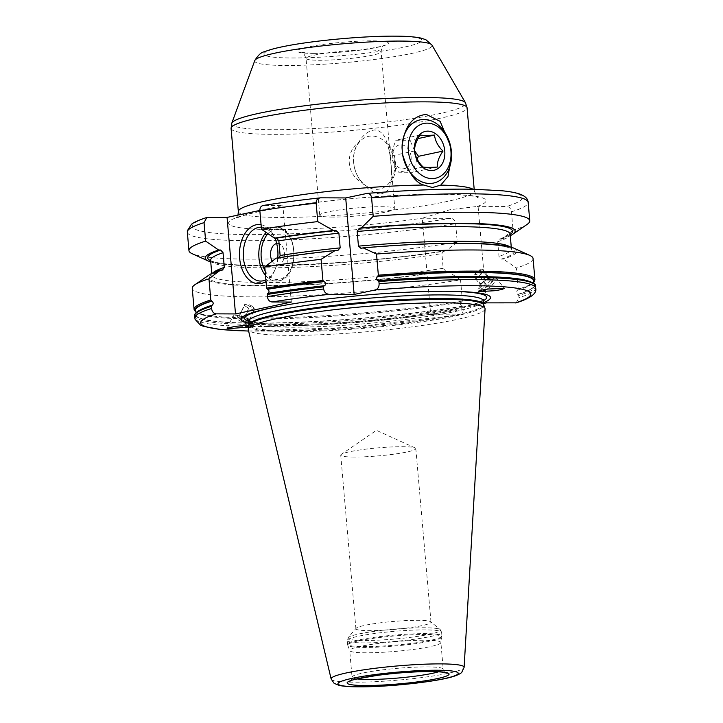 <?xml version="1.0" encoding="UTF-8"?>
<svg xmlns="http://www.w3.org/2000/svg" width="723" height="723" viewBox="0 0 723 723"><rect width="100%" height="100%" fill="white"/><g stroke="black" fill="none" stroke-linecap="round" stroke-linejoin="round"><path stroke-width="0.54" stroke-dasharray="3.62 2.71" d="M354.008 457.035A37.686 4.004 -5 0 1 340.732 455.156A37.686 4.004 -5 0 1 341.319 454.36A37.686 4.004 -5 0 1 365.558 449.191A37.686 4.004 -5 0 1 402.539 446.706A37.686 4.004 175 0 1 415.101 447.908A37.686 4.004 175 0 1 415.815 448.585A37.686 4.004 175 0 1 394.216 454.134A37.686 4.004 175 0 1 354.008 457.035M356.096 628.305A37.686 4.004 -5 0 0 355.915 628.748A37.686 4.004 -5 0 0 369.191 630.628A37.686 4.004 175 0 0 409.408 627.718A37.686 4.004 175 0 0 430.998 622.178A37.686 4.004 175 0 0 430.745 621.771A37.686 4.004 175 0 0 417.722 620.298A37.686 4.004 -5 0 0 379.358 622.955A37.686 4.004 -5 0 0 356.096 628.305L348.188 637.623A46.426 4.934 -5 0 1 376.846 631.034A46.426 4.934 -5 0 1 424.112 627.763A46.426 4.934 175 0 1 440.162 629.57L441.608 632.254A47.375 5.034 175 0 0 424.925 629.896A47.375 5.034 -5 0 0 374.369 633.547A47.375 5.034 -5 0 0 347.221 640.515L348.188 637.623A46.426 4.934 -5 0 0 364.32 640.488A46.426 4.934 175 0 0 416.077 636.601A46.426 4.934 175 0 0 440.162 629.57L430.745 621.771M440.885 642.666A45.757 4.862 175 0 1 414.071 649.344A45.757 4.862 175 0 1 365.838 652.788A45.757 4.862 -5 0 1 349.742 650.646A45.757 4.862 -5 0 1 349.715 650.51A45.757 4.862 -5 0 1 375.942 643.777A45.757 4.862 -5 0 1 424.772 640.244A45.757 4.862 175 0 1 440.885 642.53A45.757 4.862 175 0 1 440.885 642.666L441.898 636.981A47.266 5.025 175 0 0 425.251 634.478A47.266 5.025 -5 0 0 374.207 638.201A47.266 5.025 -5 0 0 347.763 645.214L347.546 644.256A47.375 5.034 -5 0 1 374.695 637.288A47.375 5.034 -5 0 1 425.251 633.628A47.375 5.034 175 0 1 441.934 635.996L441.608 632.254A47.375 5.034 175 0 1 414.46 639.222A47.375 5.034 175 0 1 363.913 642.883A47.375 5.034 -5 0 1 347.221 640.515L347.546 644.256A47.375 5.034 -5 0 0 364.238 646.624A47.375 5.034 175 0 0 414.785 642.964A47.375 5.034 175 0 0 441.934 635.996L441.898 636.981A47.266 5.025 175 0 1 414.198 643.868A47.266 5.025 175 0 1 364.383 647.437A47.266 5.025 -5 0 1 347.763 645.214L349.742 650.646M485.07 308.929A118.861 12.634 175 0 1 416.114 326.335A118.861 12.634 175 0 1 290.113 335.382A118.861 12.634 -5 0 1 248.278 329.643M483.533 303.506L430.718 314.758L422.268 218.229L449.95 209.733L478.084 206.353L486.525 302.874M248.775 323.199A125.269 13.312 -5 0 0 285.061 325.594A125.269 13.312 175 0 0 440.903 312.589M476.34 305.043A125.269 13.312 175 0 0 483.461 302.666M333.014 217.063A37.686 4.004 -5 0 1 319.738 215.183A37.686 4.004 -5 0 1 341.328 209.643A37.686 4.004 -5 0 1 381.545 206.733A37.686 4.004 -5 0 1 394.821 208.613A37.686 4.004 -5 0 1 373.222 214.162A37.686 4.004 -5 0 1 333.014 217.063M210.745 261.907A155.572 16.53 175 0 0 445.811 250.98L457.252 242.178L455.635 223.705C455.11 220.47 453.538 218.689 450.926 218.355L422.268 218.229M259.837 210.438L282.874 205.531L263.624 205.449A165.675 17.605 175 0 1 320.759 197.822M513.917 248.188A155.572 16.53 -5 0 1 503.371 259.096L501.355 259.087L498.987 256.412L497.704 241.753L499.602 239.087L501.617 239.096L513.059 230.294L511.441 211.821C510.917 208.586 509.354 206.805 506.742 206.471L478.084 206.353M380.425 193.936C374.017 193.366 368.052 189.733 362.521 183.027C346.227 174.388 344.763 152.652 358.933 142.024C363.154 134.677 368.459 130.655 374.821 129.941C380.669 130.628 384.618 134.695 386.669 142.142C391.026 153.267 392.869 175.029 390.257 183.145C389.471 189.76 386.19 193.357 380.425 193.936M450.592 146.209L450.899 148.287A32.3 24.311 78 0 0 420.081 119.873M433.538 183.064A32.3 24.311 78 0 0 451.477 154.867L450.899 148.287M451.477 154.867L451.532 156.891M418.093 138.563L410.004 140.289L395.833 140.226L390.14 156.195L398.626 172.228L412.806 172.282L417.09 158.997M420.316 135.02L395.833 140.226M411.107 156.81A12.119 9.128 78 0 0 400.84 144.763A12.119 9.128 78 0 0 392.679 156.737A12.119 9.128 78 0 0 402.946 168.784A12.119 9.128 78 0 0 411.107 156.81M414.622 150.791L410.004 140.289M437.298 167.067L412.806 172.282M423.118 167.013L398.626 172.228M414.631 150.98L390.14 156.195M390.257 183.145A27.591 20.768 78 0 0 395.562 162.675A27.591 20.768 78 0 0 386.669 142.142M353.701 162.594A26.914 20.262 -102 0 1 371.83 136.014A26.914 20.262 -102 0 1 394.622 162.765A26.914 20.262 -102 0 1 376.493 189.345A26.914 20.262 -102 0 1 353.701 162.594M358.933 142.024A27.591 20.768 78 0 0 353.619 162.494A27.591 20.768 78 0 0 362.521 183.027M534.921 279.665A171.062 18.174 -5 0 1 518.21 289.155L517.379 290.303C515.942 291.658 516.068 293.014 517.731 294.378L518.771 295.535A171.062 18.174 175 0 0 535.481 286.037M518.21 289.155L516.358 268.007L503.371 259.096M510.176 233.773C510.167 233.303 511.767 234.659 499.078 239.177L499.602 239.087A153.032 16.258 -5 0 0 510.167 234.487M516.186 302.847L518.96 297.677L518.771 295.535M248.613 331.071L350.863 327.338L459.376 314.876C461.925 314.559 463.181 312.788 463.145 309.561L462.955 307.411L461.925 306.254C460.253 304.889 460.135 303.533 461.563 302.187L462.395 301.039L460.551 279.891A171.062 18.174 -5 0 1 284.745 296.385A171.062 18.174 -5 0 1 192.246 288.332M291.315 302.051L282.874 205.531M279.449 257.641L278.228 258.147A153.032 16.258 -5 0 1 337.695 250.538M276.213 258.147L278.228 258.147M533.068 258.509A171.062 18.174 -5 0 1 516.358 268.007M248.595 331.007A165.675 17.605 175 0 0 459.376 314.876L430.718 314.758M445.811 250.98L443.524 250.989C355.49 265.838 214.324 269.806 210.501 259.991M210.637 260.696A153.032 16.258 -5 0 0 443.795 250.971L441.889 253.628L443.172 268.296L445.54 270.971L447.555 270.98A155.572 16.53 -5 0 1 276.819 285.793A155.572 16.53 -5 0 1 209.318 274.839M460.551 279.891L447.555 270.98M248.938 325.187L252.824 325.721L248.631 327.004M457.252 242.178A171.062 18.174 -5 0 1 192.182 253.71M527.121 224.401A171.062 18.174 -5 0 1 513.059 230.294M501.617 239.096A155.572 16.53 175 0 0 510.266 235.698M261.075 224.736A29.607 19.241 90.2 0 1 274.93 238.147M277.777 257.903A29.607 19.241 90.2 0 1 275.074 269.571A29.607 19.241 90.2 0 1 266.037 281.455M261.301 227.23A26.914 17.488 90.2 0 1 274.848 238.147M275.481 239.557A26.914 17.488 90.2 0 1 275.752 240.235A26.914 17.488 90.2 0 1 275.635 268.179A26.914 17.488 90.2 0 1 265.901 279.837M272.2 261.22A10.764 6.995 -89.8 0 0 278.454 264.88A10.764 6.995 90.2 0 0 284.464 252.806A10.764 6.995 90.2 0 0 276.683 243.524M251.631 325.269A11.035 2.106 25.7 0 0 253.213 324.934A11.035 2.106 25.7 0 0 252.969 324.058A11.035 2.106 25.7 0 0 244.943 318.626A11.035 2.106 25.7 0 0 234.894 315.038A11.035 2.106 -154.3 0 0 234.153 315.011A11.035 2.106 -154.3 0 0 233.312 315.373A11.035 2.106 -154.3 0 0 239.982 320.849A11.035 2.106 -154.3 0 0 251.631 325.269M251.622 322.151A8.884 1.699 25.7 0 1 250.547 323.127A8.884 1.699 -154.3 0 1 239.964 318.888A8.884 1.699 -154.3 0 1 236.475 314.866A8.884 1.699 -154.3 0 1 237.081 314.894A8.884 1.699 25.7 0 1 245.169 317.777A8.884 1.699 25.7 0 1 251.622 322.151L252.969 324.058M238.093 315.517A7.537 1.437 25.7 0 0 237.271 315.553A7.537 1.437 25.7 0 0 240.949 319.141A7.537 1.437 25.7 0 0 249.525 322.503A7.537 1.437 25.7 0 0 250.601 321.961A7.537 1.437 25.7 0 0 245.413 318.192A7.537 1.437 25.7 0 0 238.093 315.517M239.358 316.132L244.428 305.585L249.137 308.468L254.162 310.176L254.46 309.001L249.092 320.723L244.076 319.015L239.358 316.132L239.656 314.957L249.607 319.295L250.601 321.961M237.271 315.553L239.864 314.695L244.726 304.41L247.32 304.275A3.416 0.651 25.7 0 0 248.631 305.802A3.416 0.651 25.7 0 0 252.725 307.447A3.416 0.651 25.7 0 0 253.122 307.058A3.416 0.651 25.7 0 0 250.628 305.377A3.416 0.651 25.7 0 0 247.537 304.284A3.416 0.651 25.7 0 0 247.32 304.275M244.076 319.015L249.137 308.468M253.122 307.058L254.46 309.001L249.742 306.118L244.726 304.41L244.428 305.585M249.092 320.723L254.162 310.176M244.681 316.665L249.742 306.118M486.859 289.182A11.035 4.031 142.5 0 0 495.833 277.433A11.035 4.031 142.5 0 0 494.36 276.728A11.035 4.031 -37.5 0 0 492.11 276.972A11.035 4.031 -37.5 0 0 478.852 287.158A11.035 4.031 -37.5 0 0 478.337 290.881L478.626 291.261M480.497 289.173A8.884 3.244 -37.5 0 1 479.729 285.612A8.884 3.244 -37.5 0 1 490.393 277.415A8.884 3.244 -37.5 0 1 492.2 277.225A8.884 3.244 142.5 0 1 490.736 283.642A8.884 3.244 142.5 0 1 480.497 289.173M481.382 288.269A7.537 2.756 -37.5 0 1 480.199 286.561A7.537 2.756 -37.5 0 1 484.672 281.012A7.537 2.756 -37.5 0 1 491.188 278.12A7.537 2.756 -37.5 0 1 491.315 278.129A7.537 2.756 -37.5 0 1 490.077 283.57A7.537 2.756 -37.5 0 1 481.382 288.269M484.988 279.864L478.228 271.062L474.134 275.246L480.894 284.049L481.509 286.407L486.218 284.582L490.311 280.397L489.697 278.039L484.988 279.864L480.687 284.22L480.199 286.561M475.418 273.086A3.416 1.247 142.5 0 0 475.671 274.532A3.416 1.247 142.5 0 0 479.611 272.399A3.416 1.247 142.5 0 0 480.18 269.932A3.416 1.247 142.5 0 0 479.394 270.031A3.416 1.247 142.5 0 0 475.418 273.086L474.134 275.246L474.74 277.605L479.448 275.779L483.551 271.604L482.937 269.245L489.453 278.03L491.188 278.12M482.937 269.245L478.228 271.062M490.311 280.397L483.551 271.604M486.218 284.582L479.448 275.779M481.509 286.407L474.74 277.605M438.581 671.784A45.757 4.862 175 0 0 443.217 669.191A45.757 4.862 175 0 0 427.103 666.904A45.757 4.862 175 0 0 378.274 670.438A45.757 4.862 175 0 0 352.047 677.171A45.757 4.862 175 0 0 357.072 678.915M331.134 678.969A66.751 7.094 175 0 0 354.641 682.187A66.751 7.094 175 0 0 425.395 677.108A66.751 7.094 175 0 0 464.121 667.329M248.911 325.431A117.894 12.526 -5 0 0 290.429 331.676A117.894 12.526 175 0 0 417.749 322.377A117.894 12.526 175 0 0 483.714 304.889M483.615 304.419A117.786 12.517 175 0 1 416.105 321.753A117.786 12.517 175 0 1 290.42 330.836A117.786 12.517 -5 0 1 248.929 324.952M248.613 321.328A117.786 12.517 -5 0 0 290.104 327.212A117.786 12.517 175 0 0 415.788 318.129A117.786 12.517 175 0 0 483.289 300.795M483.289 300.768A121.464 12.906 175 0 1 287.456 324.546A121.464 12.906 -5 0 1 248.613 321.301M285.034 305.205A121.464 12.906 -5 0 1 286.236 304.989A121.464 12.906 -5 0 1 443.407 291.242A121.464 12.906 -5 0 1 443.895 291.242A121.464 12.906 175 0 1 444.627 291.242M477.189 206.543A129.209 13.728 -5 0 0 439.864 194.189A129.209 13.728 175 0 0 268.414 209.616A129.209 13.728 175 0 0 254.776 229.101A129.209 13.728 175 0 0 423.163 218.039M450.926 218.355A165.675 17.605 -5 0 1 250.592 234.614A165.675 17.605 -5 0 1 207.808 217.334M366.823 193.43A165.675 17.605 -5 0 1 506.742 206.471M367.826 49.95A37.686 4.004 175 0 0 327.618 52.86A37.686 4.004 175 0 0 306.019 58.4A37.686 4.004 175 0 0 319.295 60.28A37.686 4.004 175 0 0 359.503 57.379A37.686 4.004 175 0 0 381.102 51.83A37.686 4.004 175 0 0 367.826 49.95M313.393 53.394A45.757 4.862 175 0 0 377.65 47.266A45.757 4.862 175 0 0 372.327 40.85A45.757 4.862 175 0 0 308.079 46.977A45.757 4.862 175 0 0 313.393 53.394M291.812 57.985A79.277 8.423 175 0 0 403.127 47.375A79.277 8.423 175 0 0 393.908 36.249A79.277 8.423 175 0 0 282.594 46.868A79.277 8.423 175 0 0 291.812 57.985M254.776 60.56A89.037 9.462 175 0 0 286.064 65.486A89.037 9.462 175 0 0 383.063 58.346A89.037 9.462 175 0 0 431.947 45.061M231.785 123.199A117.433 12.481 175 0 0 273.059 129.688A117.433 12.481 175 0 0 400.985 120.271A117.433 12.481 175 0 0 465.458 102.747M231.08 128.423A118.436 12.589 175 0 0 272.806 134.333A118.436 12.589 175 0 0 399.186 125.206A118.436 12.589 175 0 0 467.058 107.781M472.969 189.227A118.436 12.589 -5 0 1 474.333 190.908A118.436 12.589 -5 0 1 446.38 201.618A118.436 12.589 -5 0 1 280.081 217.469A118.436 12.589 -5 0 1 238.355 211.559M205.025 307.7A169.878 18.048 175 0 0 262.973 323.073A169.878 18.048 175 0 0 461.925 306.254M462.277 306.398A170.312 18.102 -5 0 1 262.53 323.271A170.312 18.102 -5 0 1 204.826 307.781M524.067 279.855A170.312 18.102 -5 0 1 518.084 294.514M517.731 294.378A169.878 18.048 175 0 0 523.859 279.81M194.659 315.852A171.062 18.174 175 0 0 287.158 323.913A171.062 18.174 175 0 0 462.955 307.411M462.395 301.039A171.062 18.174 -5 0 1 286.597 317.542A171.062 18.174 -5 0 1 194.098 309.48M463.145 309.561A171.062 18.174 -5 0 1 287.347 326.055A171.062 18.174 -5 0 1 194.839 318.003M535.671 288.179A171.062 18.174 -5 0 1 518.96 297.677M196.294 312.444A170.312 18.102 175 0 0 205.513 315.662A170.312 18.102 175 0 0 461.898 302.051M517.704 290.176A170.312 18.102 175 0 0 524.753 287.736A170.312 18.102 175 0 0 533.276 282.964M196.448 312.3A169.878 18.048 175 0 0 205.928 315.752A169.878 18.048 175 0 0 461.563 302.187M517.379 290.303A169.878 18.048 175 0 0 524.356 287.89A169.878 18.048 175 0 0 533.104 282.847M501.355 259.087A153.032 16.258 175 0 0 360.985 248.314M222.413 270.031A153.032 16.258 175 0 0 263.344 285.54A153.032 16.258 175 0 0 445.54 270.971M511.441 211.821A171.062 18.174 175 0 0 528.161 202.323M187.329 232.146A171.062 18.174 175 0 0 279.828 240.199A171.062 18.174 175 0 0 455.635 223.705M497.704 241.753A150.339 15.978 175 0 0 510.131 234.125M210.601 260.334A150.339 15.978 175 0 0 289.489 267.483A150.339 15.978 175 0 0 441.889 253.628M443.172 268.296A150.339 15.978 -5 0 1 290.773 282.151A150.339 15.978 -5 0 1 211.884 275.002A150.339 15.978 -5 0 1 212.933 272.86M510.013 246.868A150.339 15.978 -5 0 1 511.414 248.793A150.339 15.978 -5 0 1 498.987 256.412M265.513 275.463A26.914 17.488 -89.8 0 0 276.186 281.12A26.914 17.488 -89.8 0 0 278.626 280.867A26.914 17.488 -89.8 0 0 293.755 252.39A26.914 17.488 -89.8 0 0 276.412 227.293A26.914 17.488 -89.8 0 0 273.963 227.546A26.914 17.488 -89.8 0 0 266.091 232.408M265.115 270.881A25.305 16.439 -89.8 0 0 279.72 279.277A25.305 16.439 -89.8 0 0 293.818 250.745A25.305 16.439 -89.8 0 0 275.336 229.146A25.305 16.439 -89.8 0 0 267.953 233.692M415.101 447.908L376.385 430.321L341.319 454.36M430.998 622.178L415.815 448.585M355.915 628.748L340.732 455.156M445.404 672.706C444.735 672.779 444.003 671.613 443.217 669.191L440.885 642.53M350.51 681.003C351.179 680.967 351.694 679.683 352.047 677.171L349.715 650.51M483.488 299.837L478.111 302.657C473.249 304.51 465.974 306.453 456.294 308.495C415.933 317.234 335.454 324.853 288.043 324.419C270.194 324.302 258.003 323.389 251.468 321.681L248.251 320.416M445.883 291.252L443.407 291.242C399.765 290.944 329.155 297.117 286.236 304.989L283.796 305.431M319.738 215.183L306.019 58.4C304.121 53.746 302.756 51.776 301.934 52.481L314.125 53.312C327.374 53.294 342.096 52.291 358.31 50.321C377.063 47.366 385.657 45.694 384.094 45.296C384.338 46.01 382.187 44.022 381.102 51.83L394.821 208.613M237.984 215.083L235.716 218.653L238.084 217.496C249.345 212.761 281.853 206.606 314.153 202.711C355.788 197.46 405.296 194.126 438.879 194.288C456.882 194.415 469.155 195.228 475.698 196.728L478.165 197.442C478.002 198.708 476.728 196.529 474.333 190.908L474.189 189.254M196.231 312.508L205.928 315.752C194.234 312.788 197.515 311.92 197.054 312.39L197.054 312.472C197.144 312.887 195.581 311.712 205.224 307.627M523.651 279.765C535.4 282.747 532.038 283.597 532.526 283.127L532.517 283.045C532.453 282.63 533.917 283.85 524.356 287.89L533.348 283.009M222.946 269.95C210.248 274.469 211.848 275.825 211.848 275.355L211.749 273.43M360.741 248.351C412.246 243.805 463.054 242.386 490.113 244.699C501.292 245.693 508.188 247.004 510.818 248.613L511.523 249.137L511.278 247.221M278.491 258.129C296.692 255.291 316.52 252.752 337.984 250.519M275.752 240.235L275.21 238.834M275.635 268.179L275.074 269.571M260.632 281.057L278.825 280.849C300.397 277.858 298.183 225.82 276.412 227.293L260.858 227.221M252.833 325.73L253.213 324.934M227.121 328.251L233.312 315.373M236.475 314.866L234.153 315.011M495.833 277.433L504.302 288.45M479.729 285.612L478.852 287.158M490.393 277.415L492.11 276.972M479.394 270.031L480.931 269.589"/><path stroke-width="1.08" d="M331.134 678.969L248.278 329.643A118.861 12.634 -5 0 1 248.26 329.082A118.861 12.634 -5 0 1 317.903 311.749A118.861 12.634 -5 0 1 443.199 302.792A118.861 12.634 175 0 1 484.988 308.369A118.861 12.634 175 0 1 485.07 308.929L464.121 667.329A66.751 7.094 175 0 0 440.605 663.886A66.751 7.094 175 0 0 368.911 669.1A66.751 7.094 175 0 0 331.134 678.969L334.134 683.352L339.358 685.449C343.75 686.371 350.176 686.841 358.644 686.85C386.633 687.103 434.74 682.033 452.2 676.818C460.424 674.396 462.006 672.146 461.735 672.372L464.121 667.329M483.461 302.666A125.269 13.312 175 0 0 446.38 291.252A125.269 13.312 -5 0 0 445.883 291.252A125.269 13.312 -5 0 0 283.796 305.431A125.269 13.312 -5 0 0 248.775 323.199M535.671 288.179L535.481 286.037A171.062 18.174 175 0 0 378.915 281.563L379.105 283.705A171.062 18.174 -5 0 1 535.671 288.179C537.108 293.384 530.619 298.265 516.186 302.847L486.525 302.874L483.533 303.506M194.903 284.717A171.062 18.174 -5 0 1 208.956 278.834L210.809 299.982A171.062 18.174 -5 0 0 194.098 309.48L192.246 288.332A171.062 18.174 -5 0 1 194.903 284.717L209.318 274.839A155.572 16.53 -5 0 1 220.398 270.022L222.413 270.031L224.32 267.374L223.036 252.707L220.669 250.031L218.653 250.031L205.657 241.121L204.04 222.648L206.814 217.478L227.058 217.415L259.837 210.438M320.208 197.858C299.593 200.144 280.551 202.693 263.082 205.495L263.624 205.449C261.075 205.766 259.819 207.537 259.855 210.764L261.473 229.236A171.062 18.174 -5 0 1 317.768 221.609L316.15 203.136C316.123 199.955 317.659 198.183 320.759 197.822L345.702 197.93L367.293 193.366C408.269 190.131 443.651 188.757 473.411 189.236L502.25 190.782C509.534 191.523 515.273 192.58 519.457 193.945C525.061 195.942 527.962 198.735 528.161 202.323A171.062 18.174 175 0 0 371.595 197.849C371.107 194.713 369.516 193.24 366.823 193.43M420.081 119.873A32.3 24.311 78 0 0 420.036 119.882A32.3 24.311 78 0 0 402.051 148.088C403.994 121.916 416.692 115.111 426.443 114.478L440.144 121.356L450.592 146.209M451.532 156.891L447.962 176.548L440.75 185.106A118.436 12.589 -5 0 1 472.969 189.227M237.984 215.083L238.355 211.559A118.436 12.589 -5 0 1 301.247 194.83A118.436 12.589 -5 0 1 423.786 185.034L432.462 187.528L440.75 185.106M423.786 185.034C415.273 182.666 408.224 172.544 402.63 154.668A32.3 24.311 78 0 0 433.493 183.073A32.3 24.311 78 0 0 433.538 183.064M402.051 148.088L402.63 154.668M402.295 151.36A32.3 24.311 -102 0 1 420.126 119.864A32.3 24.311 -102 0 1 451.405 151.559A32.3 24.311 -102 0 1 433.574 183.055A32.3 24.311 -102 0 1 402.295 151.36M450.908 150.962A27.998 21.075 -102 0 1 432.047 178.599A27.998 21.075 -102 0 1 408.341 150.782A27.998 21.075 -102 0 1 427.194 123.136A27.998 21.075 -102 0 1 450.908 150.962M414.478 150.809A19.919 14.993 -102 0 1 427.899 131.134A19.919 14.993 -102 0 1 444.762 150.935A19.919 14.993 -102 0 1 431.351 170.601A19.919 14.993 -102 0 1 414.478 150.809M434.496 135.074C427.618 135.517 422.892 135.49 420.316 135.02C416.276 140.795 414.378 146.118 414.631 150.98C415.309 156.783 418.138 162.124 423.118 167.013C425.693 167.492 430.42 167.51 437.298 167.067C437.044 162.205 438.942 156.882 442.982 151.107C438.002 146.218 435.174 140.877 434.496 135.074L418.093 138.563M417.09 158.997L418.49 156.313L414.622 150.791M442.982 151.107L418.49 156.313M379.105 283.705C379.168 286.932 377.894 289.01 375.273 289.95L354.143 294.451L329.209 294.351C326.037 293.963 324.184 292.173 323.66 288.992A171.062 18.174 175 0 0 267.365 296.62L267.682 293.457A170.312 18.102 -5 0 1 324.094 285.829L324.482 285.702C326.245 284.491 326.127 283.136 324.13 281.627L322.919 280.47L321.066 259.322L335.165 250.529L337.984 250.519M267.682 293.457L268.007 293.33C269.444 291.975 269.327 290.619 267.655 289.254A169.878 18.048 -5 0 1 324.13 281.627M210.809 299.982L211.839 301.139C213.511 302.503 213.628 303.859 212.201 305.205L211.369 306.353A171.062 18.174 175 0 0 194.659 315.852C194.704 315.734 192.752 312.86 204.826 307.781A170.312 18.102 -5 0 1 211.866 305.341M377.876 280.605L378.228 280.669A170.312 18.102 -5 0 1 524.067 279.855L523.651 279.765A169.878 18.048 175 0 0 377.876 280.605C376.186 279.729 376.068 278.373 377.514 276.538L378.355 275.183L376.511 254.035A171.062 18.174 -5 0 1 529.832 255.418A171.062 18.174 -5 0 1 533.068 258.509L534.921 279.665A171.062 18.174 -5 0 0 378.355 275.183M267.365 296.62C267.89 299.855 269.462 301.636 272.074 301.97L291.315 302.051L235.508 313.936L227.058 217.415M261.473 229.236L274.46 238.147L276.475 238.156L278.843 240.831A150.339 15.978 -5 0 1 338.897 233.213L335.951 230.538L333.42 230.529L317.768 221.609M279.449 257.641L280.126 255.49L278.843 240.831M267.655 289.254L266.624 288.097L264.772 266.95L276.213 258.147A155.572 16.53 -5 0 1 335.165 250.529M324.094 285.829L323.479 286.85L323.66 288.992M378.915 281.563L378.228 280.669M264.772 266.95A171.062 18.174 -5 0 1 321.066 259.322M235.508 313.936L216.258 313.854C213.647 313.52 212.083 311.73 211.559 308.504L211.369 306.353M337.695 250.538L340.181 247.881L338.897 233.213M320.208 197.849L320.759 197.822M354.143 294.451L345.702 197.93M248.631 327.004L228.323 328.712L227.13 328.251L235.174 326.344L248.938 325.187M478.608 291.152A11.035 4.031 -37.5 0 0 479.81 291.577L494.749 290.709L501.708 289.543L504.302 288.45L488.188 289.01L481.229 290.167L478.626 291.261L479.81 291.577A11.035 4.031 142.5 0 0 486.859 289.182M220.398 270.022L208.956 278.834M222.413 270.031L222.946 269.95M529.832 255.418L513.917 248.188A155.572 16.53 -5 0 0 363.136 247.862L376.511 254.035M363.136 247.862L360.985 248.314L358.454 246.136L357.171 231.477L359.241 228.314A153.032 16.258 -5 0 1 510.167 234.487M510.266 235.698A155.572 16.53 175 0 0 512.706 234.288A155.572 16.53 175 0 0 361.383 227.862L373.204 216.322L371.595 197.849M361.383 227.862L359.241 228.314M218.653 250.031A155.572 16.53 175 0 0 208.097 260.94L192.182 253.71A171.062 18.174 -5 0 1 188.947 250.61A171.062 18.174 -5 0 1 205.657 241.121M373.204 216.322A171.062 18.174 -5 0 1 529.769 220.795A171.062 18.174 -5 0 1 527.121 224.401L512.706 234.288M274.46 238.147A155.572 16.53 -5 0 1 333.42 230.529M208.097 260.94A155.572 16.53 175 0 0 210.745 261.907M266.037 281.455A29.607 19.241 90.2 0 1 261.265 283.461A29.607 19.241 90.2 0 1 239.629 258.192A29.607 19.241 90.2 0 1 256.132 224.799A29.607 19.241 90.2 0 1 261.075 224.736M274.93 238.147A29.607 19.241 90.2 0 1 275.21 238.834A29.607 19.241 90.2 0 1 277.777 257.903M265.901 279.837A26.914 17.488 90.2 0 1 263.082 280.804A26.914 17.488 -89.8 0 1 260.632 281.057A26.914 17.488 -89.8 0 1 243.29 255.951A26.914 17.488 -89.8 0 1 258.409 227.474A26.914 17.488 90.2 0 1 260.858 227.221A26.914 17.488 90.2 0 1 261.301 227.23M274.848 238.147A26.914 17.488 90.2 0 1 275.481 239.557M276.683 243.524A10.764 6.995 90.2 0 0 276.593 243.543A10.764 6.995 -89.8 0 0 270.989 250.402A10.764 6.995 -89.8 0 0 272.2 261.22M357.072 678.915A45.757 4.862 175 0 0 368.17 679.457A45.757 4.862 175 0 0 438.581 671.784M365.169 685.521A51.143 5.432 175 0 0 436.981 678.68A51.143 5.432 175 0 0 431.035 671.504A51.143 5.432 175 0 0 359.223 678.355A51.143 5.432 175 0 0 365.169 685.521M359.232 686.787A60.361 6.417 175 0 0 443.985 678.707A60.361 6.417 175 0 0 436.972 670.239A60.361 6.417 175 0 0 352.218 678.319A60.361 6.417 175 0 0 359.232 686.787M484.988 308.369L483.714 304.889A117.894 12.526 175 0 0 442.259 299.349A117.894 12.526 -5 0 0 317.984 308.233A117.894 12.526 -5 0 0 248.911 325.431L248.26 329.082M248.929 324.952A117.786 12.517 -5 0 1 316.43 307.627A117.786 12.517 -5 0 1 442.115 298.536A117.786 12.517 175 0 1 483.615 304.419L483.289 300.795A117.786 12.517 175 0 0 441.798 294.912A117.786 12.517 -5 0 0 316.114 304.003A117.786 12.517 -5 0 0 248.613 321.328L248.911 325.431M248.613 321.301A121.464 12.906 -5 0 1 285.034 305.205M483.289 300.768A121.464 12.906 175 0 0 444.627 291.242M254.776 60.56C258.201 55.038 261.428 52.101 264.446 51.767C269.435 49.742 276.448 47.872 285.486 46.145C313.836 40.488 364.076 35.906 394.885 36.15C406.109 36.159 414.731 36.792 420.768 38.057L425.811 39.675L431.947 45.061A89.037 9.462 175 0 0 400.732 41.075A89.037 9.462 175 0 0 307.736 47.664A89.037 9.462 175 0 0 254.776 60.56L231.785 123.199L231.08 128.423A118.436 12.589 175 0 1 298.961 110.999A118.436 12.589 175 0 1 425.341 101.862A118.436 12.589 175 0 1 467.058 107.781L465.458 102.747A117.433 12.481 175 0 0 424.293 97.497A117.433 12.481 175 0 0 301.645 106.191A117.433 12.481 175 0 0 231.785 123.199M268.007 293.33A169.878 18.048 -5 0 1 324.482 285.702M212.201 305.205A169.878 18.048 175 0 0 205.224 307.627A169.878 18.048 175 0 0 205.025 307.7M267.176 294.478A171.062 18.174 -5 0 1 323.479 286.85M266.624 288.097A171.062 18.174 -5 0 1 322.919 280.47M194.659 315.852L194.839 318.003A171.062 18.174 -5 0 1 211.559 308.504M211.487 301.003A170.312 18.102 175 0 0 196.294 312.444M267.302 289.119A170.312 18.102 -5 0 1 323.714 281.491M533.276 282.964A170.312 18.102 175 0 0 377.849 276.331M211.839 301.139A169.878 18.048 175 0 0 196.448 312.3M533.104 282.847A169.878 18.048 175 0 0 377.514 276.538M329.209 294.351A165.675 17.605 175 0 0 272.074 301.97M216.258 313.854A165.675 17.605 175 0 0 248.595 331.007M515.192 302.991A165.675 17.605 175 0 0 375.273 289.95M316.15 203.136A171.062 18.174 175 0 0 259.855 210.764M204.04 222.648A171.062 18.174 175 0 0 187.329 232.146L187.338 230.764L191.559 224.211C192.426 223.543 195.083 221.301 206.814 217.478M210.637 260.696A153.032 16.258 -5 0 1 220.669 250.031M276.475 238.156A153.032 16.258 -5 0 1 335.951 230.538M511.278 247.221L510.131 234.125A150.339 15.978 175 0 0 357.171 231.477M223.036 252.707A150.339 15.978 175 0 0 210.601 260.334L210.501 259.991M280.126 255.49A150.339 15.978 -5 0 1 340.181 247.881M212.933 272.86A150.339 15.978 -5 0 1 224.32 267.374M358.454 246.136A150.339 15.978 -5 0 1 510.013 246.868M266.091 232.408A26.914 17.488 -89.8 0 0 265.513 275.463M267.953 233.692A25.305 16.439 -89.8 0 0 265.115 270.881M350.51 681.003L350.519 681.003C348.197 680.659 357.289 678.761 377.777 675.309C396.873 672.851 414.46 671.604 430.546 671.55C445.386 671.775 445.874 672.95 445.404 672.706L445.395 672.706M483.714 304.889L483.615 304.419M248.251 320.416L248.613 321.328M483.488 299.837L483.289 300.795M431.947 45.061L465.458 102.747M474.189 189.254L467.058 107.781M238.355 211.559L231.08 128.423M535.481 286.037C536.421 284.184 532.616 282.124 524.067 279.855M194.098 309.48L196.231 312.508M533.348 283.009L534.921 279.665M194.839 318.003L195.093 319.358L200.388 325.079L203.524 326.371L220.804 329.543L248.613 331.071M188.947 250.61L187.329 232.146M529.769 220.795L528.161 202.323M211.749 273.43L210.601 260.334"/></g></svg>
